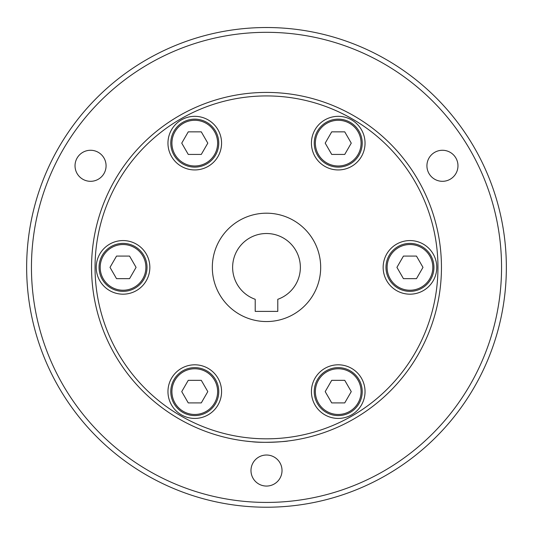 <?xml version="1.0" encoding="UTF-8"?>
<svg xmlns="http://www.w3.org/2000/svg" width="533" height="533" viewBox="0 0 533 533"><rect width="100%" height="100%" fill="white"/><g stroke="black" fill="none" stroke-linecap="round" stroke-linejoin="round"><path stroke-width="0.8" d="M26.65 267.373A239.85 239.85 0 0 0 266.5 507.223A239.85 239.85 0 0 0 506.35 267.373A239.85 239.85 0 0 0 266.5 27.523A239.85 239.85 0 0 0 26.65 267.373A239.85 239.85 0 0 0 266.5 507.223A239.85 239.85 0 0 0 506.35 267.373A239.85 239.85 0 0 0 266.5 27.523A239.85 239.85 0 0 0 26.65 267.373M245.34 441.038L251.536 441.684C263.655 443.309 288.639 441.304 287.66 441.038M91.549 267.373A174.951 174.951 0 0 0 266.5 442.323A174.951 174.951 0 0 0 441.451 267.373A174.951 174.951 0 0 0 266.5 92.422A174.951 174.951 0 0 0 91.549 267.373A174.951 174.951 0 0 0 266.5 442.323A174.951 174.951 0 0 0 441.451 267.373M212.321 267.373A54.179 54.179 0 0 0 266.5 321.552A54.179 54.179 0 0 0 320.679 267.373A54.179 54.179 0 0 0 266.5 213.193A54.179 54.179 0 0 0 212.321 267.373M300.359 267.373A33.859 33.859 0 0 1 277.786 299.299L277.786 311.392L255.214 311.392L255.214 299.299A33.859 33.859 0 0 1 266.5 233.514A33.859 33.859 0 0 1 300.359 267.373M324.824 368.396A26.81 26.81 0 0 1 361.447 378.21A26.81 26.81 0 0 1 351.633 414.827A26.81 26.81 0 0 1 315.016 405.013A26.81 26.81 0 0 1 324.824 368.396M359.002 379.623A23.985 23.985 0 0 0 326.236 370.841A23.985 23.985 0 0 0 317.455 403.608A23.985 23.985 0 0 0 350.221 412.382A23.985 23.985 0 0 0 359.002 379.623M383.154 267.373A26.81 26.81 0 0 1 409.957 240.57A26.81 26.81 0 0 1 436.767 267.373A26.81 26.81 0 0 1 409.957 294.183A26.81 26.81 0 0 1 383.154 267.373M409.957 243.388A23.985 23.985 0 0 0 385.972 267.373A23.985 23.985 0 0 0 409.957 291.358A23.985 23.985 0 0 0 433.942 267.373A23.985 23.985 0 0 0 409.957 243.388M324.824 166.349A26.81 26.81 0 0 1 315.016 129.732A26.81 26.81 0 0 1 351.633 119.918A26.81 26.81 0 0 1 361.447 156.542A26.81 26.81 0 0 1 324.824 166.349M317.455 131.145A23.985 23.985 0 0 0 326.236 163.904A23.985 23.985 0 0 0 359.002 155.13A23.985 23.985 0 0 0 350.221 122.363A23.985 23.985 0 0 0 317.455 131.145M208.176 166.349A26.81 26.81 0 0 1 171.553 156.542A26.81 26.81 0 0 1 181.367 119.918A26.81 26.81 0 0 1 217.984 129.732A26.81 26.81 0 0 1 208.176 166.349M173.998 155.13A23.985 23.985 0 0 0 206.764 163.904A23.985 23.985 0 0 0 215.545 131.145A23.985 23.985 0 0 0 182.779 122.363A23.985 23.985 0 0 0 173.998 155.13M149.846 267.373A26.81 26.81 0 0 1 123.043 294.183A26.81 26.81 0 0 1 96.233 267.373A26.81 26.81 0 0 1 123.043 240.57A26.81 26.81 0 0 1 149.846 267.373M123.043 291.358A23.985 23.985 0 0 0 147.028 267.373A23.985 23.985 0 0 0 123.043 243.388A23.985 23.985 0 0 0 99.058 267.373A23.985 23.985 0 0 0 123.043 291.358M208.176 368.396A26.81 26.81 0 0 1 217.984 405.013A26.81 26.81 0 0 1 181.367 414.827A26.81 26.81 0 0 1 171.553 378.21A26.81 26.81 0 0 1 208.176 368.396M215.545 403.608A23.985 23.985 0 0 0 206.764 370.841A23.985 23.985 0 0 0 173.998 379.623A23.985 23.985 0 0 0 182.779 412.382A23.985 23.985 0 0 0 215.545 403.608M282.017 470.539A15.517 15.517 0 0 1 266.5 486.063A15.517 15.517 0 0 1 250.983 470.539A15.517 15.517 0 0 1 266.5 455.022A15.517 15.517 0 0 1 282.017 470.539M434.688 152.351A15.517 15.517 0 0 1 455.888 158.028A15.517 15.517 0 0 1 450.205 179.235A15.517 15.517 0 0 1 429.005 173.551A15.517 15.517 0 0 1 434.688 152.351M82.795 179.235A15.517 15.517 0 0 1 77.112 158.028A15.517 15.517 0 0 1 98.312 152.351A15.517 15.517 0 0 1 103.995 173.551A15.517 15.517 0 0 1 82.795 179.235M181.74 391.615L188.256 402.901L201.287 402.901L207.803 391.615L201.287 380.329L188.256 380.329L181.74 391.615M116.527 256.087L110.011 267.373L116.527 278.659L129.559 278.659L136.075 267.373L129.559 256.087L116.527 256.087M201.287 131.851L188.256 131.851L181.74 143.137L188.256 154.423L201.287 154.423L207.803 143.137L201.287 131.851M351.26 143.137L344.744 131.851L331.713 131.851L325.197 143.137L331.713 154.423L344.744 154.423L351.26 143.137M416.473 278.659L422.989 267.373L416.473 256.087L403.441 256.087L396.925 267.373L403.441 278.659L416.473 278.659M331.713 402.901L344.744 402.901L351.26 391.615L344.744 380.329L331.713 380.329L325.197 391.615L331.713 402.901M31.447 267.373A235.053 235.053 0 0 0 266.5 502.426A235.053 235.053 0 0 0 501.553 267.373A235.053 235.053 0 0 0 266.5 32.32A235.053 235.053 0 0 0 31.447 267.373M95.047 267.373A171.453 171.453 0 0 0 266.5 438.826A171.453 171.453 0 0 0 437.953 267.373A171.453 171.453 0 0 0 266.5 95.927A171.453 171.453 0 0 0 95.047 267.373M326.236 370.841A23.985 23.985 0 0 0 317.455 403.608A23.985 23.985 0 0 0 350.221 412.382M358.023 380.182A22.859 22.859 0 0 0 326.802 371.821A22.859 22.859 0 0 0 318.434 403.041A22.859 22.859 0 0 0 349.655 411.409A22.859 22.859 0 0 0 358.023 380.182M385.972 267.373A23.985 23.985 0 0 0 409.957 291.358A23.985 23.985 0 0 0 433.942 267.373M409.957 244.52A22.859 22.859 0 0 0 387.105 267.373A22.859 22.859 0 0 0 409.957 290.232A22.859 22.859 0 0 0 432.816 267.373A22.859 22.859 0 0 0 409.957 244.52M326.236 163.904A23.985 23.985 0 0 0 359.002 155.13A23.985 23.985 0 0 0 350.221 122.363M318.434 131.704A22.859 22.859 0 0 0 326.802 162.931A22.859 22.859 0 0 0 358.023 154.563A22.859 22.859 0 0 0 349.655 123.343A22.859 22.859 0 0 0 318.434 131.704M206.764 163.904A23.985 23.985 0 0 0 215.545 131.145A23.985 23.985 0 0 0 182.779 122.363M174.977 154.563A22.859 22.859 0 0 0 206.198 162.931A22.859 22.859 0 0 0 214.566 131.704A22.859 22.859 0 0 0 183.345 123.343A22.859 22.859 0 0 0 174.977 154.563M147.028 267.373A23.985 23.985 0 0 0 123.043 243.388A23.985 23.985 0 0 0 99.058 267.373M123.043 290.232A22.859 22.859 0 0 0 145.895 267.373A22.859 22.859 0 0 0 123.043 244.52A22.859 22.859 0 0 0 100.184 267.373A22.859 22.859 0 0 0 123.043 290.232M206.764 370.841A23.985 23.985 0 0 0 173.998 379.623A23.985 23.985 0 0 0 182.779 412.382M214.566 403.041A22.859 22.859 0 0 0 206.198 371.821A22.859 22.859 0 0 0 174.977 380.182A22.859 22.859 0 0 0 183.345 411.409A22.859 22.859 0 0 0 214.566 403.041"/></g></svg>
